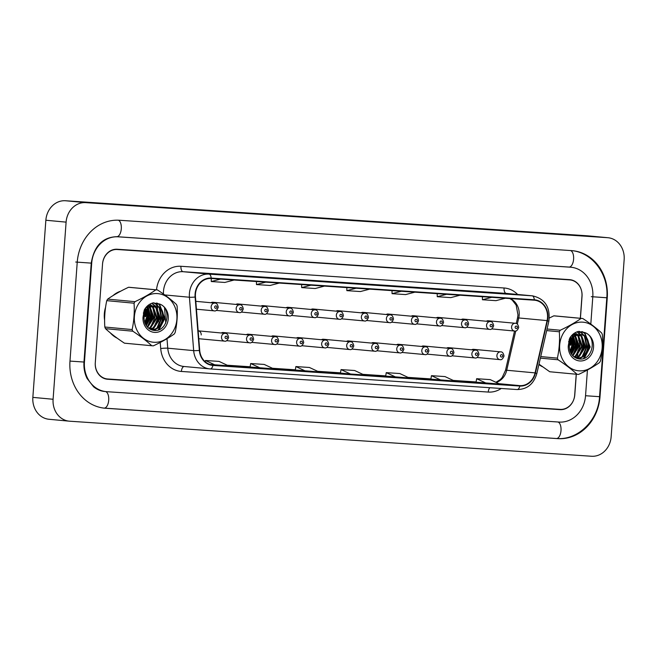 <?xml version="1.0" encoding="UTF-8"?>
<svg xmlns="http://www.w3.org/2000/svg" width="657" height="657" viewBox="0 0 657 657"><rect width="100%" height="100%" fill="white"/><g stroke="black" fill="none" stroke-linecap="round" stroke-linejoin="round"><path stroke-width="0.99" d="M225.023 333.345A3.893 3.4 95.3 0 0 223.216 332.516A3.893 3.4 95.3 0 0 221.278 332.992M250.062 335.029A3.893 3.4 95.3 0 0 248.247 334.199A3.893 3.4 95.3 0 0 246.318 334.676M275.102 336.704A3.893 3.4 95.3 0 0 273.287 335.883A3.893 3.4 95.3 0 0 271.349 336.359M300.134 338.388A3.893 3.4 95.3 0 0 298.327 337.567A3.893 3.4 95.3 0 0 296.389 338.043M325.174 340.071A3.893 3.4 95.3 0 0 323.359 339.242A3.893 3.4 95.3 0 0 321.429 339.718M350.214 341.755A3.893 3.4 95.3 0 0 348.399 340.926A3.893 3.4 95.3 0 0 346.461 341.402M375.246 343.439A3.893 3.4 95.3 0 0 373.439 342.609A3.893 3.4 95.3 0 0 371.501 343.085M400.285 345.114A3.893 3.4 95.3 0 0 398.471 344.293A3.893 3.4 95.3 0 0 396.541 344.769M425.325 346.797A3.893 3.4 95.3 0 0 423.51 345.976A3.893 3.4 95.3 0 0 421.572 346.453M450.357 348.481A3.893 3.4 95.3 0 0 448.55 347.652A3.893 3.4 95.3 0 0 446.612 348.128M475.397 350.165A3.893 3.4 95.3 0 0 473.582 349.335A3.893 3.4 95.3 0 0 471.652 349.811M201.206 334.939A3.893 3.4 95.3 0 0 198.176 330.841A3.893 3.4 95.3 0 0 198.159 330.832L225.252 333.362C226.854 333.165 227.971 334.544 228.611 337.509C227.445 340.449 226.082 341.648 224.53 341.123A3.893 3.4 -84.7 0 1 221.499 337.016A3.893 3.4 -84.7 0 1 225.252 333.362M339.858 311.492A3.893 3.4 95.3 0 0 338.043 310.671A3.893 3.4 95.3 0 0 336.105 311.147M289.778 308.133A3.893 3.4 95.3 0 0 287.963 307.304A3.893 3.4 95.3 0 0 286.033 307.78M264.746 306.449A3.893 3.4 95.3 0 0 262.931 305.62A3.893 3.4 95.3 0 0 260.993 306.096M239.706 304.766A3.893 3.4 95.3 0 0 237.891 303.945A3.893 3.4 95.3 0 0 235.953 304.413M214.667 303.082A3.893 3.4 95.3 0 0 212.852 302.261A3.893 3.4 95.3 0 0 210.922 302.737M314.818 309.808A3.893 3.4 95.3 0 0 313.003 308.987A3.893 3.4 95.3 0 0 311.065 309.463M364.89 313.175A3.893 3.4 95.3 0 0 363.075 312.354A3.893 3.4 95.3 0 0 361.145 312.822M389.93 314.859A3.893 3.4 95.3 0 0 388.115 314.03A3.893 3.4 95.3 0 0 386.176 314.506M414.961 316.543A3.893 3.4 95.3 0 0 413.154 315.713A3.893 3.4 95.3 0 0 411.216 316.189M440.001 318.218A3.893 3.4 95.3 0 0 438.186 317.397A3.893 3.4 95.3 0 0 436.256 317.873M465.041 319.902A3.893 3.4 95.3 0 0 463.226 319.08A3.893 3.4 95.3 0 0 461.288 319.557M490.073 321.585A3.893 3.4 95.3 0 0 488.266 320.764A3.893 3.4 95.3 0 0 486.328 321.232M104.34 313.709A24.933 21.738 95.3 0 0 104.611 320.238A24.933 21.738 95.3 0 1 104.34 313.709A24.933 21.738 95.3 0 1 105.572 307.262A24.933 21.738 95.3 0 0 104.34 313.709M110.368 332.91A24.933 21.738 95.3 0 0 117.176 338.158A24.933 21.738 95.3 0 1 110.368 332.91M145.838 324.928A24.933 21.738 95.3 0 0 147.726 316.625A24.933 21.738 95.3 0 0 147.316 309.307A24.933 21.738 95.3 0 1 147.726 316.625A24.933 21.738 95.3 0 1 145.838 324.928M538.896 364.553A24.933 21.738 95.3 0 0 542.444 366.729A24.933 21.738 95.3 0 1 538.896 364.553M571.105 353.499A24.933 21.738 95.3 0 0 572.994 345.188A24.933 21.738 95.3 0 0 572.584 337.879A24.933 21.738 95.3 0 1 572.994 345.188A24.933 21.738 95.3 0 1 571.105 353.499M195.449 294.09A16.622 14.495 -84.7 0 1 211.135 278.486L534.264 300.192A16.622 14.495 -84.7 0 1 534.593 300.224A16.622 14.495 -84.7 0 1 547.076 320.608L535.069 372.889A16.622 14.495 -84.7 0 1 519.827 385.626L212.95 365.013A16.622 14.495 -84.7 0 1 212.622 364.988A16.622 14.495 -84.7 0 1 199.712 350.362L195.466 296.98A16.622 14.495 -84.7 0 1 195.449 294.09M195.088 294.065A17.033 14.856 95.3 0 0 195.104 297.03L199.35 350.411A17.033 14.856 95.3 0 0 212.917 365.423L519.794 386.037A17.033 14.856 95.3 0 0 535.422 372.979L547.429 320.698A17.033 14.856 95.3 0 0 534.297 299.781L211.16 278.075A17.033 14.856 95.3 0 0 195.088 294.065M580.418 318.284L582.028 296.348A15.579 13.583 95.3 0 0 569.923 279.923L567.894 279.734A15.579 13.583 95.3 0 0 567.591 279.71L115.205 249.323A15.579 13.583 95.3 0 0 115.024 249.315M104.915 378.728A15.579 13.583 95.3 0 0 105.391 378.785L107.411 378.974A15.579 13.583 95.3 0 0 107.723 378.999L560.109 409.385A15.579 13.583 95.3 0 0 574.801 394.758L576.312 374.235M506.227 293.909A4.156 2.037 93.8 0 1 506.251 293.909A4.156 2.037 93.8 0 1 506.276 293.917L492.709 293.006M447.516 289.967L461.058 290.879A4.156 2.037 93.8 0 1 461.058 290.879A4.156 2.037 93.8 0 1 461.083 290.879L437.406 289.023L461.083 290.879M415.84 287.84A4.156 2.037 93.8 0 1 415.865 287.84A4.156 2.037 93.8 0 1 415.889 287.84L402.322 286.928M221.549 274.79L235.091 275.694A4.156 2.037 93.8 0 1 235.091 275.694A4.156 2.037 93.8 0 1 235.116 275.702L211.439 273.846L235.116 275.702M280.26 278.732A4.156 2.037 93.8 0 1 280.284 278.732A4.156 2.037 93.8 0 1 280.309 278.732L266.742 277.821M311.935 280.859L325.478 281.771A4.156 2.037 93.8 0 1 325.478 281.771A4.156 2.037 93.8 0 1 325.502 281.771L301.826 279.915L325.502 281.771M370.647 284.801A4.156 2.037 93.8 0 1 370.671 284.801A4.156 2.037 93.8 0 1 370.696 284.81L347.019 282.953L370.696 284.81M147.225 308.831A24.933 21.738 95.3 0 0 146.848 307.271A24.933 21.738 95.3 0 1 147.225 308.831M120.732 291.174A24.933 21.738 95.3 0 0 113.02 295.584A24.933 21.738 95.3 0 1 120.732 291.174M572.493 337.402A24.933 21.738 95.3 0 0 572.116 335.842A24.933 21.738 95.3 0 1 572.493 337.402M569.923 279.923A15.579 13.583 95.3 0 0 569.611 279.898L117.233 249.512A15.579 13.583 95.3 0 0 102.533 264.139L95.306 362.549A15.579 13.583 95.3 0 0 107.411 378.974M577.462 358.599L577.503 358.065M577.511 357.958L577.56 357.244M577.585 356.85L577.717 355.092M577.782 354.263L578.078 350.214M578.332 346.748L578.521 344.137M578.776 340.72L579.047 336.984M579.096 336.269L579.203 334.922M579.219 334.668L579.458 331.374M430.885 379.146L454.463 380.994L445.003 376.584L431.444 375.673L430.885 379.155M476.079 382.185L499.657 384.033L490.196 379.615L476.637 378.711L476.079 382.185M295.305 370.039L318.883 371.887L309.422 367.477L295.864 366.565L295.305 370.047M250.112 367.008L273.69 368.856L264.229 364.438L250.67 363.526L250.112 367.008M209.944 364.438L228.496 365.818L219.036 361.399L205.477 360.496L205.263 361.81M385.692 376.116L409.27 377.964L399.809 373.546L386.25 372.634L385.692 376.116M350.518 374.014L364.077 374.925L354.616 370.507L341.057 369.604L340.4 373.069L350.518 374.014L341.057 369.604M356.11 288.226L346.855 290.64L346.822 287.602M369.669 289.137L360.414 291.552L346.855 290.64M310.917 285.195L301.662 287.602L301.629 284.571M324.476 286.099L315.22 288.513L301.662 287.602M265.724 282.157L256.468 284.563L256.435 281.533M279.282 283.068L270.027 285.475L256.468 284.563M220.53 279.118L211.275 281.533L211.242 278.494M234.089 280.03L224.834 282.444L211.275 281.533M401.304 291.265L392.048 293.671L392.015 290.64M414.863 292.176L405.607 294.582L392.048 293.671M446.497 294.303L437.242 296.709L437.209 293.679M460.056 295.207L450.801 297.621L437.242 296.709M491.691 297.334L482.435 299.748L482.402 296.709M505.249 298.245L495.994 300.66L482.435 299.748M305.324 370.983L295.864 366.565M260.131 367.945L250.67 363.526M214.938 364.906L205.477 360.496M395.711 377.052L386.25 372.634M440.904 380.091L431.444 375.673M486.098 383.121L476.637 378.711M580.328 318.275L581.962 296.085A15.579 13.583 95.3 0 0 569.849 279.66A15.579 13.583 95.3 0 0 569.545 279.636L117.25 249.249A15.579 13.583 95.3 0 0 102.549 263.884L95.281 362.804A15.579 13.583 95.3 0 0 107.395 379.229A15.579 13.583 95.3 0 0 107.699 379.253L559.994 409.64A15.579 13.583 95.3 0 0 574.694 395.013L576.222 374.227M577.372 358.574L577.413 358.065M577.413 357.966L577.47 357.268M577.495 356.891L577.618 355.166M577.684 354.353L577.971 350.436M578.185 347.471L578.489 343.397M578.702 340.482L578.965 336.885M579.014 336.195L579.113 334.881M579.129 334.635L579.367 331.374M590.807 324.09L592.803 296.816A28.046 24.457 95.3 0 0 571.007 267.251A28.046 24.457 95.3 0 0 570.457 267.21L118.161 236.824A28.046 24.457 95.3 0 0 91.701 263.153L84.441 362.073A28.046 24.457 95.3 0 0 106.237 391.638A28.046 24.457 95.3 0 0 106.787 391.687L559.082 422.065A28.046 24.457 95.3 0 0 585.543 395.736L587.432 369.998M624.15 259.622A20.778 18.117 95.3 0 0 608.004 237.727A20.778 18.117 95.3 0 0 607.594 237.694L85.706 202.635A20.778 18.117 95.3 0 0 66.102 222.132L53.094 399.267A20.778 18.117 95.3 0 0 69.24 421.17A20.778 18.117 95.3 0 0 69.65 421.203L591.546 456.254A20.778 18.117 95.3 0 0 611.141 436.757L624.15 259.622M608.004 237.727L587.76 235.83A20.778 18.117 95.3 0 0 587.35 235.797L65.454 200.746A20.778 18.117 95.3 0 0 45.859 220.243L32.85 397.378A20.778 18.117 95.3 0 0 48.996 419.273L69.24 421.17M570.276 279.964A15.579 13.583 95.3 0 0 568.634 279.578M106.59 379.122L557.974 409.451A15.579 13.583 95.3 0 0 560.191 409.393M607.265 297.785A44.668 38.952 95.3 0 0 572.551 250.703A44.668 38.952 95.3 0 0 571.672 250.629L119.377 220.251A44.668 38.952 95.3 0 0 77.239 262.184L69.979 361.104A44.668 38.952 95.3 0 0 104.693 408.186A44.668 38.952 95.3 0 0 105.572 408.26L557.867 438.638A44.668 38.952 95.3 0 0 600.005 396.713L607.265 297.785L606.805 297.744M153.853 342.272A24.408 21.287 95.3 0 0 176.881 319.351A24.408 21.287 95.3 0 0 157.425 293.589A24.408 21.287 95.3 0 0 134.398 316.502A24.408 21.287 95.3 0 0 153.853 342.272M124.46 343.184L151.767 345.73A28.046 24.457 95.3 0 0 152.013 345.754A28.046 24.457 95.3 0 0 152.564 345.804A28.046 24.457 95.3 0 0 153.368 345.837C161.581 341.993 168.545 338.043 174.261 333.994A28.046 24.457 95.3 0 0 175.173 332.458C177.045 323.811 177.686 315.023 177.111 306.096A28.046 24.457 95.3 0 0 176.429 304.454C171.305 299.707 164.989 294.87 157.475 289.934A28.046 24.457 95.3 0 0 157.228 289.909A28.046 24.457 95.3 0 0 156.67 289.868A28.046 24.457 95.3 0 0 155.873 289.827L128.558 287.273C120.403 291.092 113.439 295.042 107.674 299.124A28.046 24.457 95.3 0 0 106.754 300.651C104.882 309.348 104.233 318.136 104.816 327.022A28.046 24.457 95.3 0 0 105.498 328.664C110.565 333.37 116.889 338.207 124.46 343.184A28.046 24.457 95.3 0 0 124.699 343.209A28.046 24.457 95.3 0 0 124.945 343.225M130.16 287.38A28.046 24.457 95.3 0 0 129.914 287.364A28.046 24.457 95.3 0 0 129.363 287.314A28.046 24.457 95.3 0 0 128.558 287.273M149.944 305.562L148.145 305.324M150.083 329.149L153.943 327.958L160.398 318.103L156.522 307.55L151.742 305.645L146.076 307.336M150.404 329.313L151.611 329.469C165.416 331.161 167.798 306.047 154.953 305.94L149.936 307.213C144.573 310.999 142.889 316.239 144.893 322.932L145.016 323.219C146.815 327.367 149.739 329.748 153.771 330.372C167.831 332.656 172.159 307.591 159.331 303.961L152.974 302.893C149.311 303.912 146.437 306.219 144.351 309.833L142.996 317.397A14.511 12.655 95.3 0 0 154.576 332.401A14.511 12.655 95.3 0 0 168.085 320.296A14.511 12.655 95.3 0 0 159.331 303.961M151.381 305.612L147.119 306.228M150.519 329.371L151.365 329.453M143.99 318.431L144.417 314.736M144.236 312.863L143.842 311.18M143.604 314.498L143.423 312.699M145.041 323.301L147.546 316.904L146.577 310.203M146.33 309.693L145.411 308.182M144.729 322.505L146.741 316.83L146.084 310.901M145.829 310.268L145.025 308.724M146.314 325.683L150.757 317.2L148.441 308.24M148.285 308.051L147.004 306.753M145.985 325.182L149.952 317.126L147.989 308.642M147.8 308.379L146.568 307M147.636 327.293L153.968 317.503L150.092 306.95L148.687 306.022M148.301 305.825L147.8 305.604M147.308 326.94L153.171 317.43L149.78 307.304M149.763 307.279L148.268 306.162M148.942 328.418L150.732 327.662L157.187 317.799L153.311 307.254L150.338 305.669M148.622 328.172L149.927 327.58L156.382 317.725L152.506 307.18L149.927 305.727M149.541 305.595L148.351 305.333L148.663 305.735M148.17 305.308L148.753 305.357M149.829 329.001L153.138 327.884L159.594 318.029L155.717 307.476L151.562 305.636L150.026 304.068M150.806 329.395C164.62 331.087 167.001 305.973 154.149 305.866L154.953 305.94M142.996 317.397C143.719 312.305 146.035 308.913 149.936 307.213M104.816 327.022L132.131 329.568A28.046 24.457 95.3 0 0 132.813 331.21L105.498 328.664M107.674 299.124L134.981 301.67A28.046 24.457 95.3 0 0 134.061 303.206L106.754 300.651M134.981 301.67C143.144 297.851 150.108 293.909 155.873 289.827M132.131 329.568C133.995 320.92 134.644 312.132 134.061 303.206M151.767 345.73C146.7 341.024 140.384 336.187 132.813 331.21M145.23 316.608L145.181 312.551M145.008 311.434L144.515 309.537M145.682 324.648L148.441 316.904L147.48 309.135M147.332 308.741L146.511 307.041M147.398 326.882L151.652 317.208L149.722 307.336M149.18 328.582L149.648 328.163M150.617 327.186L154.871 317.503L152.818 307.443M152.21 306.49L151.562 305.636M151.734 329.42L152.867 328.459M153.828 327.482L158.082 317.807L156.037 307.747M155.43 306.794L151.759 303.271M153.984 330.397L156.079 328.763M157.039 327.786L161.294 318.103L159.249 308.043M158.641 307.09L156.095 304.363L153.59 302.828M158.238 329.962L164.513 318.407L159.306 304.667L156.547 303.025M145.632 316.641L145.493 311.927M145.304 310.983L144.762 309.127M145.879 324.993L148.843 316.945L147.759 308.856M147.62 308.511L147.225 307.673M148.49 326.102L152.054 317.241L150.445 307.977M149.665 306.63L149.155 305.883M151.603 329.839L152.087 329.494M152.21 329.395L153.689 328.089M154.921 326.701L158.485 317.84L156.867 308.576M156.095 307.23L155.208 306.006M155.167 305.957L151.972 303.197M154.387 330.43L156.9 328.393M158.14 326.997L161.696 318.144L160.086 308.872M159.314 307.525L156.497 304.405L153.869 302.82M159.06 329.658L164.915 318.44L159.708 304.7L157.22 303.173M579.121 370.835A24.408 21.287 95.3 0 0 602.149 347.923A24.408 21.287 95.3 0 0 582.702 322.152A24.408 21.287 95.3 0 0 559.674 345.073A24.408 21.287 95.3 0 0 579.121 370.835M538.995 364.15L549.728 371.747L577.035 374.301A28.046 24.457 95.3 0 0 577.281 374.326A28.046 24.457 95.3 0 0 577.832 374.367A28.046 24.457 95.3 0 0 578.636 374.408C586.857 370.556 593.813 366.606 599.529 362.565A28.046 24.457 95.3 0 0 600.441 361.03C602.313 352.374 602.962 343.586 602.379 334.668A28.046 24.457 95.3 0 0 601.697 333.025C596.581 328.278 590.257 323.433 582.743 318.497A28.046 24.457 95.3 0 0 582.496 318.481A28.046 24.457 95.3 0 0 581.946 318.431A28.046 24.457 95.3 0 0 581.141 318.39L553.835 315.845L549.342 318.021M549.728 371.747A28.046 24.457 95.3 0 0 549.975 371.772A28.046 24.457 95.3 0 0 550.213 371.796M555.428 315.951A28.046 24.457 95.3 0 0 555.181 315.927A28.046 24.457 95.3 0 0 554.631 315.886A28.046 24.457 95.3 0 0 553.835 315.845M575.212 334.134L573.413 333.896M575.351 357.712L579.211 356.529L585.666 346.666L581.79 336.121L577.01 334.208L571.344 335.908M575.672 357.884L576.879 358.04C590.692 359.724 593.074 334.618 580.221 334.512L575.212 335.776C569.849 339.562 568.165 344.81 570.161 351.503L570.284 351.791C572.083 355.93 575.006 358.311 579.047 358.936C593.099 361.227 597.427 336.162 584.599 332.524L578.242 331.457C574.579 332.475 571.705 334.791 569.619 338.396L568.264 345.96A14.511 12.655 95.3 0 0 579.852 360.964A14.511 12.655 95.3 0 0 593.353 348.867A14.511 12.655 95.3 0 0 584.599 332.524M576.649 334.175L572.387 334.791M575.787 357.942L576.632 358.024M569.258 347.003L569.685 343.299M569.512 341.426L569.11 339.751M568.872 343.069L568.691 341.27M570.317 351.865L572.814 345.467L571.845 338.766M571.598 338.256L570.678 336.745M570.005 351.076L572.009 345.393L571.352 339.472M571.105 338.84L570.292 337.296M571.582 354.254L576.025 345.771L573.709 336.811M573.553 336.614L572.272 335.316M571.253 353.753L575.22 345.697L573.257 337.205M573.068 336.951L571.845 335.571M572.912 355.864L579.244 346.067L575.368 335.522L573.955 334.585M573.569 334.388L573.076 334.175M572.576 355.511L578.439 345.993L575.056 335.867L573.536 334.733M574.21 356.981L576 356.225L582.455 346.37L578.579 335.817L575.614 334.241M573.898 356.743L575.195 356.151L581.65 346.296L577.774 335.743L575.203 334.29M574.809 334.167L573.618 333.904L573.939 334.306M575.097 357.572L578.415 356.455L584.861 346.592L580.985 336.047L576.83 334.199L577.478 335.062M576.074 357.966C589.887 359.65 592.269 334.544 579.425 334.438L580.221 334.512M568.264 345.96C568.987 340.876 571.303 337.476 575.212 335.776M540.727 356.579L557.399 358.139A28.046 24.457 95.3 0 0 558.08 359.781L540.374 358.122M547.067 329.009L560.249 330.241A28.046 24.457 95.3 0 0 559.329 331.769L546.698 330.594M560.249 330.241C568.412 326.422 575.376 322.472 581.141 318.39M557.399 358.139C559.263 349.483 559.912 340.696 559.329 331.769M577.035 374.301C571.968 369.595 565.652 364.75 558.08 359.781M570.498 345.171L570.457 341.114M570.276 340.006L569.783 338.109M570.949 353.22L573.709 345.475L572.756 337.698M572.6 337.312L571.779 335.612M572.666 355.453L576.928 345.771L574.99 335.908M574.448 357.153L574.924 356.726M575.885 355.749L580.139 346.075L578.094 336.014M576.821 334.191L575.302 332.639M577.002 357.983L578.135 357.03M579.096 356.053L583.35 346.37L581.305 336.31M580.698 335.357L577.027 331.842M579.252 358.968L581.346 357.326M582.316 356.349L586.57 346.674L584.516 336.614M583.909 335.661L581.363 332.935L578.858 331.399M583.506 358.525L589.781 346.97L584.574 333.23L581.823 331.588M570.9 345.212L570.761 340.49M570.572 339.546L570.038 337.698M571.147 353.565L574.111 345.508L573.027 337.419M572.888 337.082L572.502 336.244M573.766 354.665L577.322 345.812L575.713 336.54M574.941 335.193L574.423 334.454M576.879 358.41L577.355 358.065M577.478 357.966L578.957 356.661M580.188 355.273L583.753 346.411L582.143 337.14M581.363 335.793L580.476 334.577M580.435 334.528L577.24 331.76M579.655 359.001L582.176 356.956M583.408 355.568L586.964 346.707L585.354 337.443M584.582 336.097L581.765 332.968L579.137 331.383M584.328 358.229L590.183 347.011L584.976 333.271L582.488 331.744M547.076 320.608L518.734 317.955A16.622 14.495 95.3 0 0 519.17 315.097A16.622 14.495 95.3 0 0 510.136 298.574M517.322 324.115L518.734 317.955A9.346 0.69 -167.1 0 0 517.519 318.021L517.979 314.958L516.156 305.119L512.246 300.101L509.799 298.549M156.514 289.844A25.968 22.642 -84.7 0 1 180.946 266.282L504.075 287.988A5.19 2.538 -86.2 0 0 506.227 293.408L183.089 271.702A20.778 18.117 95.3 0 0 163.494 291.199A20.778 18.117 95.3 0 0 163.453 294.024M504.075 287.988A25.968 22.642 -84.7 0 1 517.634 294.467M506.637 293.441A20.778 18.117 95.3 0 0 506.227 293.408L532.137 295.822A20.778 18.117 -84.7 0 1 532.548 295.855L506.637 293.441M199.35 350.411A5.19 0.501 -4.6 0 1 193.667 350.616L167.757 348.194A20.778 18.117 95.3 0 0 183.886 366.475L210.248 368.93A5.19 2.538 -86.2 0 1 210.215 368.93A20.778 18.117 -84.7 0 1 209.805 368.897A20.778 18.117 -84.7 0 1 193.667 350.616L189.421 297.235A20.778 18.117 -84.7 0 1 189.405 293.622A20.778 18.117 -84.7 0 1 209.008 274.117A5.19 2.538 93.8 0 1 211.16 278.075M195.104 297.03A5.19 0.501 -4.6 0 1 189.421 297.235L164.726 294.936M519.794 386.037A5.19 2.538 93.8 0 1 517.125 389.544L210.248 368.93A5.19 2.538 -86.2 0 0 212.917 365.423M535.422 372.979L536.826 373.587C533.706 384.074 527.144 389.396 517.125 389.544A5.19 2.538 93.8 0 1 517.092 389.544L210.281 368.93M547.429 320.698L548.833 321.298C550.509 307.271 545.08 298.795 532.548 295.855M534.297 299.781A5.19 2.538 -86.2 0 0 532.137 295.822L209.008 274.117L183.089 271.702A5.19 2.538 -86.2 0 1 180.946 266.282M501.242 388.476A25.968 22.642 -84.7 0 1 488.266 392.065L181.389 371.451A25.968 22.642 -84.7 0 1 160.71 348.555L160.218 342.453M159.199 329.6L158.994 327.03M158.937 326.299L158.698 323.285M158.583 321.84L157.598 309.496M157.516 308.478L157.376 306.77M157.36 306.474L157.089 303.14M569.611 279.898L567.591 279.71M117.233 249.512L115.205 249.323M164.554 308.034L165.753 323.063M167.001 338.692L167.757 348.194A5.19 0.501 175.4 0 0 160.71 348.555M184.182 366.499A5.19 2.538 -86.2 0 0 181.389 371.451M489.843 387.712A5.19 2.538 -86.2 0 0 488.266 392.065M519.827 385.626L498.885 383.672M496.191 382.415A16.622 14.495 95.3 0 0 506.728 370.244L515.745 330.972M535.069 372.889L506.728 370.244A9.346 0.69 -167.1 0 0 505.512 370.302L514.53 331.038M212.95 365.013L212.293 364.947M227.24 365.226L250.153 366.77L227.232 365.226M272.433 368.265L295.346 369.801L272.425 368.265M317.627 371.304L340.54 372.839L317.618 371.304M362.812 374.334L385.733 375.878L362.812 374.334M408.005 377.373L430.926 378.908L408.005 377.373M453.199 380.411L476.12 381.947L453.199 380.411M196.435 309.209L214.174 310.86A3.893 3.4 -84.7 0 1 211.143 306.753A3.893 3.4 -84.7 0 1 214.896 303.107L195.811 301.325M214.667 307.024A1.298 1.133 95.3 0 0 216.925 307.18A1.298 1.133 95.3 0 0 214.667 307.024M227.289 337.435A1.298 1.133 95.3 0 0 225.031 337.287A1.298 1.133 95.3 0 0 227.289 337.435M570.498 250.555A8.311 4.065 93.8 0 1 573.594 259.154A8.311 4.065 93.8 0 1 568.987 267.07A8.311 4.065 93.8 0 1 568.937 267.062M571.04 250.563C592.368 252.025 609.055 274.618 606.805 297.769L591.292 296.668M606.805 297.769L599.545 396.688L585.543 395.728M557.867 438.638L556.372 438.498A8.311 4.065 -86.2 0 0 556.397 438.506A8.311 4.065 -86.2 0 0 561.004 430.59A8.311 4.065 -86.2 0 0 557.908 421.991M104.052 408.112A8.311 4.065 -86.2 0 0 104.102 408.12A8.311 4.065 -86.2 0 0 108.709 400.203A8.311 4.065 -86.2 0 0 105.44 391.564M69.979 361.095L84.441 362.073M75.719 262.036L91.701 263.153M118.285 220.194A8.311 4.065 93.8 0 1 121.299 228.776A8.311 4.065 93.8 0 1 116.691 236.684A8.311 4.065 93.8 0 1 116.642 236.684L118.161 236.824M587.35 235.797L607.594 237.694M32.85 397.378L53.094 399.267M45.859 220.243L66.102 222.132M65.454 200.746L85.706 202.635M557.974 409.451L559.994 409.64M107.091 379.196L107.699 379.253M599.545 396.664L600.005 396.713M568.962 267.07L570.457 267.21M216.293 310.408L239.205 312.543A3.893 3.4 -84.7 0 1 236.183 308.437A3.893 3.4 -84.7 0 1 239.936 304.791L212.852 302.261M239.706 308.708A1.298 1.133 95.3 0 0 241.965 308.856A1.298 1.133 95.3 0 0 239.706 308.708M241.333 312.083L264.245 314.227A3.893 3.4 -84.7 0 1 261.215 310.12A3.893 3.4 -84.7 0 1 264.968 306.466L237.891 303.945M264.746 310.391A1.298 1.133 95.3 0 0 267.005 310.539A1.298 1.133 95.3 0 0 264.746 310.391M266.364 313.767L289.285 315.91A3.893 3.4 -84.7 0 1 286.255 311.804A3.893 3.4 -84.7 0 1 290.008 308.149L262.931 305.62M289.778 312.075A1.298 1.133 95.3 0 0 292.037 312.223A1.298 1.133 95.3 0 0 289.778 312.075M291.404 315.45L314.317 317.586A3.893 3.4 -84.7 0 1 311.295 313.479A3.893 3.4 -84.7 0 1 315.048 309.833L287.963 307.304M314.818 313.75A1.298 1.133 95.3 0 0 317.076 313.906A1.298 1.133 95.3 0 0 314.818 313.75M246.539 338.7A3.893 3.4 -84.7 0 1 250.292 335.045C251.894 334.848 253.011 336.228 253.651 339.193C252.477 342.125 251.122 343.332 249.57 342.806A3.893 3.4 -84.7 0 1 246.539 338.7M252.321 339.119A1.298 1.133 95.3 0 0 250.062 338.971A1.298 1.133 95.3 0 0 252.321 339.119M271.579 340.375A3.893 3.4 -84.7 0 1 275.324 336.729C276.925 336.532 278.042 337.912 278.683 340.876C277.517 343.808 276.154 345.015 274.601 344.482A3.893 3.4 -84.7 0 1 271.579 340.375M277.361 340.802A1.298 1.133 95.3 0 0 275.102 340.646A1.298 1.133 95.3 0 0 277.361 340.802M296.611 342.059A3.893 3.4 -84.7 0 1 300.364 338.412C301.965 338.215 303.082 339.595 303.723 342.552C302.557 345.492 301.193 346.699 299.641 346.165A3.893 3.4 -84.7 0 1 296.611 342.059M302.401 342.486A1.298 1.133 95.3 0 0 300.142 342.33A1.298 1.133 95.3 0 0 302.401 342.486M316.444 317.134L339.357 319.269A3.893 3.4 -84.7 0 1 336.327 315.163A3.893 3.4 -84.7 0 1 340.08 311.517L313.003 308.987M339.858 315.434A1.298 1.133 95.3 0 0 342.116 315.59A1.298 1.133 95.3 0 0 339.858 315.434M341.476 318.817L364.397 320.953A3.893 3.4 -84.7 0 1 361.366 316.846A3.893 3.4 -84.7 0 1 365.12 313.2L338.043 310.671M364.89 317.117A1.298 1.133 95.3 0 0 367.148 317.265A1.298 1.133 95.3 0 0 364.89 317.117M366.516 320.493L389.429 322.636A3.893 3.4 -84.7 0 1 386.406 318.53A3.893 3.4 -84.7 0 1 390.151 314.875L363.075 312.354M389.93 318.801A1.298 1.133 95.3 0 0 392.188 318.949A1.298 1.133 95.3 0 0 389.93 318.801M321.651 343.742A3.893 3.4 -84.7 0 1 325.404 340.096C326.997 339.891 328.122 341.279 328.763 344.235C327.588 347.175 326.233 348.374 324.681 347.849A3.893 3.4 -84.7 0 1 321.651 343.742M327.432 344.161A1.298 1.133 95.3 0 0 325.174 344.013A1.298 1.133 95.3 0 0 327.432 344.161M346.691 345.426A3.893 3.4 -84.7 0 1 350.436 341.771C352.037 341.574 353.154 342.954 353.795 345.919C352.628 348.859 351.265 350.058 349.713 349.532A3.893 3.4 -84.7 0 1 346.691 345.426M352.472 345.845A1.298 1.133 95.3 0 0 350.214 345.697A1.298 1.133 95.3 0 0 352.472 345.845M371.722 347.11A3.893 3.4 -84.7 0 1 375.476 343.455C377.077 343.258 378.194 344.638 378.834 347.602C377.668 350.534 376.305 351.741 374.753 351.216A3.893 3.4 -84.7 0 1 371.722 347.11M377.512 347.528A1.298 1.133 95.3 0 0 375.254 347.381A1.298 1.133 95.3 0 0 377.512 347.528M391.556 322.176L414.468 324.32A3.893 3.4 -84.7 0 1 411.438 320.214A3.893 3.4 -84.7 0 1 415.191 316.559L388.115 314.03M414.969 320.485A1.298 1.133 95.3 0 0 417.228 320.632A1.298 1.133 95.3 0 0 414.969 320.485M416.587 323.86L439.508 325.995A3.893 3.4 -84.7 0 1 436.478 321.889A3.893 3.4 -84.7 0 1 440.231 318.243L413.154 315.713M440.001 322.16A1.298 1.133 95.3 0 0 442.26 322.316A1.298 1.133 95.3 0 0 440.001 322.16M441.627 325.543L464.54 327.679A3.893 3.4 -84.7 0 1 461.518 323.572A3.893 3.4 -84.7 0 1 465.263 319.926L438.186 317.397M465.041 323.844A1.298 1.133 95.3 0 0 467.299 324A1.298 1.133 95.3 0 0 465.041 323.844M466.667 327.227L489.58 329.362A3.893 3.4 -84.7 0 1 486.55 325.256A3.893 3.4 -84.7 0 1 490.303 321.61L463.226 319.08M490.081 325.527A1.298 1.133 95.3 0 0 492.339 325.675A1.298 1.133 95.3 0 0 490.081 325.527M491.699 328.902L514.62 331.046A3.893 3.4 -84.7 0 1 511.589 326.94A3.893 3.4 -84.7 0 1 515.343 323.285L488.266 320.764M515.113 327.211A1.298 1.133 95.3 0 0 517.371 327.358A1.298 1.133 95.3 0 0 515.113 327.211M396.762 348.785A3.893 3.4 -84.7 0 1 400.515 345.139C402.109 344.941 403.234 346.321 403.874 349.286C402.7 352.218 401.345 353.425 399.793 352.891A3.893 3.4 -84.7 0 1 396.762 348.785M402.544 349.212A1.298 1.133 95.3 0 0 400.285 349.056A1.298 1.133 95.3 0 0 402.544 349.212M421.802 350.468A3.893 3.4 -84.7 0 1 425.547 346.822C427.149 346.625 428.265 348.005 428.906 350.961C427.74 353.901 426.377 355.108 424.824 354.575A3.893 3.4 -84.7 0 1 421.802 350.468M427.584 350.895A1.298 1.133 95.3 0 0 425.325 350.739A1.298 1.133 95.3 0 0 427.584 350.895M446.834 352.152A3.893 3.4 -84.7 0 1 450.587 348.506C452.188 348.3 453.305 349.688 453.946 352.645C452.78 355.585 451.416 356.784 449.864 356.258A3.893 3.4 -84.7 0 1 446.834 352.152M452.624 352.571A1.298 1.133 95.3 0 0 450.357 352.423A1.298 1.133 95.3 0 0 452.624 352.571M471.874 353.836A3.893 3.4 -84.7 0 1 475.627 350.181C477.22 349.984 478.345 351.364 478.986 354.328C477.811 357.268 476.456 358.467 474.904 357.942A3.893 3.4 -84.7 0 1 471.874 353.836M477.655 354.254A1.298 1.133 95.3 0 0 475.397 354.107A1.298 1.133 95.3 0 0 477.655 354.254M496.914 355.519A3.893 3.4 -84.7 0 1 500.659 351.865C502.26 351.667 503.377 353.047 504.018 356.012C502.851 358.944 501.488 360.151 499.936 359.625A3.893 3.4 -84.7 0 1 496.914 355.519M502.695 355.938A1.298 1.133 95.3 0 0 500.437 355.782A1.298 1.133 95.3 0 0 502.695 355.938M536.826 373.587L548.833 321.298M495.936 382.3L500.322 379.565L502.211 377.479L505.512 370.302M516.262 323.499L517.519 318.021M370.671 284.801L357.129 283.898M214.174 310.86C215.726 311.393 217.089 310.186 218.255 307.246C217.639 304.314 216.523 302.934 214.896 303.107M198.784 338.716L224.53 341.123M104.718 391.498C100.726 391.129 97.022 389.56 93.623 386.817L87.102 378.489C84.63 373.505 83.587 368.019 83.973 362.056L91.241 263.137C94.058 246.055 102.541 237.243 116.691 236.684L568.987 267.07M103.174 408.046L556.397 438.506C578.004 440.502 598.379 420.258 599.545 396.688M569.11 267.07L571.007 267.251M239.205 312.543C240.758 313.069 242.121 311.87 243.287 308.93C242.679 305.998 241.562 304.61 239.936 304.791M264.245 314.227C265.798 314.752 267.161 313.553 268.327 310.613C267.711 307.673 266.594 306.293 264.968 306.466M289.285 315.91C290.837 316.436 292.193 315.229 293.367 312.297C292.751 309.357 291.634 307.977 290.008 308.149M314.317 317.586C315.869 318.119 317.232 316.912 318.399 313.98C317.791 311.04 316.666 309.661 315.048 309.833M223.216 332.516L250.292 335.045M226.649 340.663L249.57 342.806M248.247 334.199L275.324 336.729M251.688 342.346L274.601 344.482M273.287 335.883L300.364 338.412M276.728 344.03L299.641 346.165M124.699 343.209L152.013 345.754M151.159 305.587L151.964 305.661M129.914 287.364L157.228 289.909M549.975 371.772L577.281 374.326M576.427 334.15L577.232 334.232M555.181 315.927L582.496 318.481M339.357 319.269C340.909 319.803 342.272 318.596 343.439 315.656C342.823 312.724 341.706 311.344 340.08 311.517M364.397 320.953C365.949 321.478 367.304 320.279 368.478 317.339C367.863 314.407 366.746 313.019 365.12 313.2M389.429 322.636C390.981 323.162 392.344 321.963 393.51 319.023C392.902 316.083 391.777 314.703 390.151 314.875M298.327 337.567L325.404 340.096M301.76 345.713L324.681 347.849M323.359 339.242L350.436 341.771M326.8 347.389L349.713 349.532M348.399 340.926L375.476 343.455M351.84 349.072L374.753 351.216M414.468 324.32C416.021 324.845 417.384 323.638 418.55 320.706C417.934 317.766 416.817 316.387 415.191 316.559M439.508 325.995C441.061 326.529 442.416 325.322 443.59 322.39C442.974 319.45 441.857 318.07 440.231 318.243M464.54 327.679C466.092 328.213 467.456 327.005 468.622 324.065C468.014 321.133 466.889 319.754 465.263 319.926M489.58 329.362C491.132 329.888 492.495 328.689 493.662 325.749C493.046 322.817 491.929 321.429 490.303 321.61M514.62 331.046C516.172 331.571 517.527 330.372 518.702 327.432C518.086 324.492 516.969 323.113 515.343 323.285M373.439 342.609L400.515 345.139M376.872 350.756L399.793 352.891M398.471 344.293L425.547 346.822M401.912 352.439L424.824 354.575M423.51 345.976L450.587 348.506M426.951 354.115L449.864 356.258M448.55 347.652L475.627 350.181M451.983 355.798L474.904 357.942M473.582 349.335L500.659 351.865M477.023 357.482L499.936 359.625"/></g></svg>
